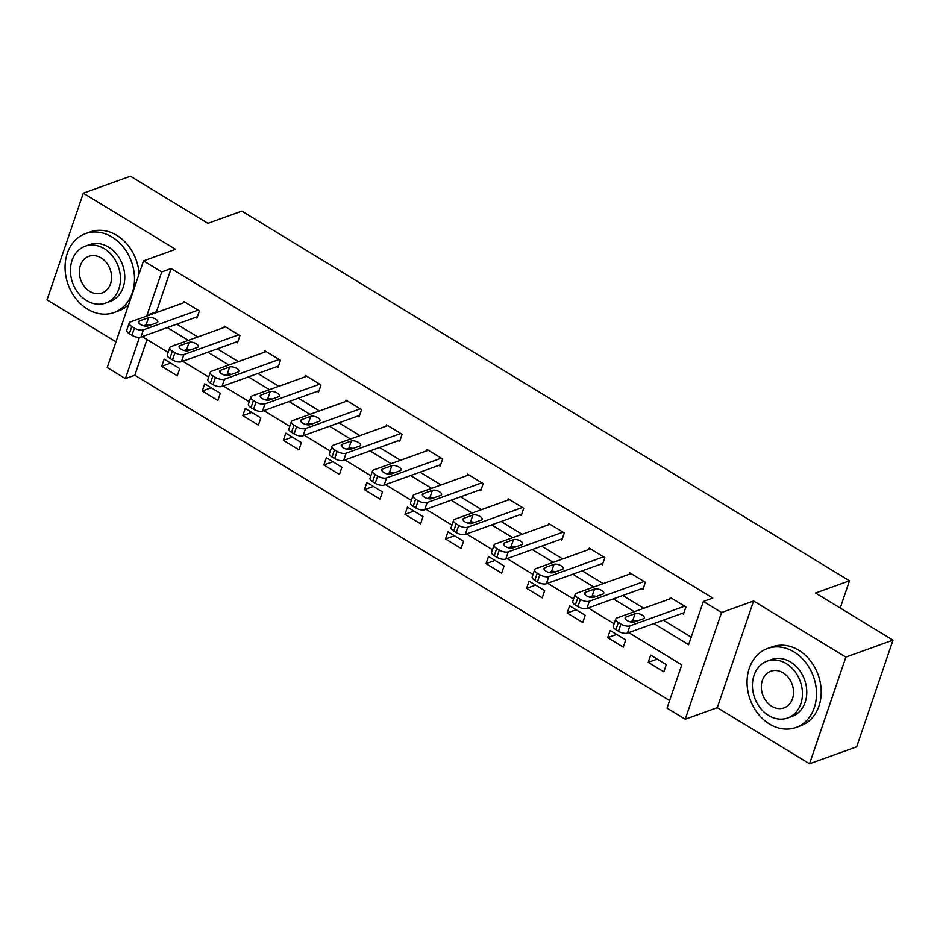<?xml version="1.0" encoding="UTF-8"?>
<svg xmlns="http://www.w3.org/2000/svg" width="940" height="940" viewBox="0 0 940 940"><rect width="100%" height="100%" fill="white"/><g stroke="black" fill="none" stroke-linecap="round" stroke-linejoin="round"><path stroke-width="1.41" d="M146.981 339.528L134.831 375.213L125.408 378.609L107.219 367.54L143.526 260.874L161.715 271.942L147.004 315.182L147.815 315.676M840.219 608.027L849.49 580.803L241.827 211.112L207.893 223.332L130.448 176.215L83.308 193.194L47 299.86L115.973 341.819M849.49 580.803L815.544 593.023L893 640.14L856.693 746.807L809.552 763.785L845.871 657.119L753.598 600.989L721.556 612.527L685.236 719.194L667.048 708.125L681.77 664.886L628.731 632.62M753.598 600.989L717.291 707.655L809.552 763.785M717.291 707.655L685.236 719.194M134.831 375.213L669.621 700.57M893 640.14L845.871 657.119M666.284 664.615L650.692 655.121L648.236 662.324L663.84 671.818L666.284 664.615M625.746 639.94L610.154 630.458L607.698 637.661L623.291 647.155L625.746 639.94M585.197 615.277L569.605 605.783L567.149 612.998L582.741 622.48L585.197 615.277M544.66 590.614L529.056 581.12L526.611 588.334L542.204 597.817L544.66 590.614M504.11 565.939L488.518 556.457L486.062 563.659L501.655 573.153L504.11 565.939M463.561 541.276L447.969 531.782L445.513 538.996L461.105 548.478L463.561 541.276M423.024 516.612L407.431 507.118L404.976 514.333L420.568 523.815L423.024 516.612M382.474 491.937L366.882 482.455L364.426 489.658L380.019 499.152L382.474 491.937M341.925 467.274L326.333 457.78L323.877 464.995L339.481 474.477L341.925 467.274M301.387 442.611L285.795 433.117L283.339 440.331L298.932 449.814L301.387 442.611M260.838 417.936L245.246 408.454L242.79 415.656L258.382 425.15L260.838 417.936M220.301 393.272L204.697 383.779L202.253 390.993L217.845 400.475L220.301 393.272M179.751 368.609L164.159 359.115L161.704 366.33L177.296 375.812L179.751 368.609M653.876 623.561L688.632 644.711L703.355 601.459L712.79 598.063L171.15 268.546L156.428 311.786L157.238 312.28M176.767 324.159L197.788 336.943M217.305 348.822L238.325 361.618M257.854 373.497L278.875 386.281M298.403 398.161L319.424 410.945M338.94 422.824L359.961 435.62M379.49 447.499L400.511 460.283M420.027 472.162L441.06 484.946M460.577 496.825L481.597 509.621M501.126 521.5L522.147 534.284M541.663 546.163L562.684 558.947M582.212 570.827L603.233 583.623M622.762 595.502L643.783 608.286M663.299 620.165L691.217 637.144M682.17 613.374L683.462 614.161L685.918 606.958L670.326 597.464L669.832 598.898M641.62 588.698L642.913 589.498L645.369 582.283L629.777 572.801L629.295 574.234M601.071 564.035L602.375 564.822L604.831 557.62L589.227 548.126L588.745 549.571M560.534 539.372L561.826 540.159L564.282 532.957L548.69 523.462L548.196 524.896M519.985 514.697L521.289 515.496L523.733 508.281L508.14 498.799L507.659 500.233M479.435 490.034L480.74 490.821L483.195 483.618L467.603 474.124L467.11 475.57M438.898 465.37L440.19 466.158L442.646 458.955L427.054 449.461L426.56 450.895M398.349 440.696L399.653 441.495L402.109 434.28L386.505 424.798L386.023 426.231M357.811 416.032L359.103 416.82L361.559 409.617L345.967 400.123L345.474 401.568M317.262 391.369L318.554 392.156L321.01 384.954L305.418 375.46L304.936 376.893M276.713 366.694L278.017 367.493L280.473 360.279L264.868 350.796L264.387 352.23M236.175 342.031L237.468 342.818L239.923 335.615L224.331 326.121L223.838 327.566M195.626 317.368L196.93 318.155L199.374 310.952L183.782 301.458L183.3 302.892M143.526 260.874L175.58 249.323L83.308 193.194M171.15 268.546L161.715 271.942M703.355 601.459L721.556 612.527M139.461 337.343L125.408 378.609M614.125 623.737L588.182 607.945M573.576 599.074L547.632 583.282M533.039 574.399L507.095 558.619M492.49 549.736L466.546 533.944M451.952 525.072L425.996 509.28M411.403 500.397L385.459 484.617M370.853 475.734L344.91 459.954M330.316 451.071L304.372 435.279M289.767 426.396L263.823 410.615M249.218 401.733L223.274 385.952M208.68 377.069L182.736 361.277M168.131 352.394L142.187 336.614M167.332 327.555L188.364 340.339M207.881 352.218L228.902 365.014M248.43 376.893L269.451 389.677M288.968 401.556L309.988 414.34M329.517 426.22L350.538 439.015M370.066 450.895L391.087 463.679M410.604 475.558L431.625 488.342M451.153 500.221L472.174 513.017M491.69 524.896L512.723 537.68M532.24 549.559L553.261 562.343M572.789 574.222L593.81 587.018M613.327 598.886L634.347 611.682M156.428 311.786L147.004 315.182M657.225 659.093L648.236 662.324M616.675 634.43L607.698 637.661M576.138 609.755L567.149 612.998M535.589 585.091L526.611 588.334M495.039 560.428L486.062 563.659M454.502 535.753L445.513 538.996M413.953 511.09L404.976 514.333M373.403 486.427L364.426 489.658M332.866 461.763L323.877 464.995M292.317 437.088L283.339 440.331M251.779 412.425L242.79 415.656M211.23 387.762L202.253 390.993M170.68 363.087L161.704 366.33M684.614 606.159L629.906 625.864A6.709 2.832 18.8 0 1 620.941 624.066L618.344 622.48A6.709 2.832 18.8 0 1 615.747 618.966A6.709 2.832 18.8 0 1 616.91 617.968L671.618 598.251M615.747 618.966L613.303 626.169A6.709 2.832 -161.2 0 0 615.888 629.694L618.485 631.269A6.709 2.832 -161.2 0 0 627.45 633.078L683.956 612.727M634.359 621.998A5.37 2.256 -161.2 0 1 628.261 621.129A5.37 2.256 -161.2 0 1 625.112 617.745A5.37 2.256 -161.2 0 1 626.04 616.945L635.087 613.679A5.37 2.256 -161.2 0 1 641.174 614.548A5.37 2.256 -161.2 0 1 644.335 617.944A5.37 2.256 -161.2 0 1 643.407 618.743L634.359 621.998M630.082 621.81L632.632 620.894A5.37 2.256 -161.2 0 1 636.897 621.082M769.508 724.023A41.971 33.675 -109.8 0 0 795.992 727.466A41.971 33.675 -109.8 0 0 816.484 692.498A41.971 33.675 -109.8 0 0 794.042 651.949A41.971 33.675 -109.8 0 0 767.545 648.494A41.971 33.675 -109.8 0 0 747.065 683.462A41.971 33.675 -109.8 0 0 769.508 724.023M795.992 727.466L800.704 725.774A41.971 33.675 -109.8 0 0 821.196 690.806A41.971 33.675 -109.8 0 0 798.753 650.245A41.971 33.675 -109.8 0 0 772.257 646.802L767.545 648.494M767.193 661.114L771.529 659.551A30.221 24.24 70.2 0 1 790.599 662.042A30.221 24.24 70.2 0 1 806.767 691.241A30.221 24.24 70.2 0 1 792.009 716.409L787.673 717.972A30.221 24.24 -109.8 0 0 802.431 692.803A30.221 24.24 -109.8 0 0 786.263 663.605A30.221 24.24 -109.8 0 0 767.193 661.114A30.221 24.24 -109.8 0 0 752.447 686.294A30.221 24.24 -109.8 0 0 768.603 715.493A30.221 24.24 -109.8 0 0 787.673 717.972M783.126 672.829A19.47 15.628 -109.8 0 0 770.835 671.219A19.47 15.628 -109.8 0 0 761.33 687.445A19.47 15.628 -109.8 0 0 771.74 706.269A19.47 15.628 -109.8 0 0 784.031 707.867A19.47 15.628 -109.8 0 0 793.536 691.64A19.47 15.628 -109.8 0 0 783.126 672.829M87.514 309.107A41.971 33.675 -109.8 0 0 114.01 312.55A41.971 33.675 -109.8 0 0 134.49 277.594A41.971 33.675 -109.8 0 0 112.048 237.033A41.971 33.675 -109.8 0 0 85.563 233.59A41.971 33.675 -109.8 0 0 65.072 268.546A41.971 33.675 -109.8 0 0 87.514 309.107M114.01 312.55L118.722 310.858A41.971 33.675 -109.8 0 0 128.627 304.642M139.108 273.834A41.971 33.675 -109.8 0 0 116.772 235.341A41.971 33.675 -109.8 0 0 90.275 231.886L85.563 233.59M85.211 246.198L89.547 244.635A30.221 24.24 70.2 0 1 108.617 247.126A30.221 24.24 70.2 0 1 124.773 276.325A30.221 24.24 70.2 0 1 110.027 301.493L105.691 303.056A30.221 24.24 -109.8 0 0 120.438 277.887A30.221 24.24 -109.8 0 0 104.281 248.689A30.221 24.24 -109.8 0 0 85.211 246.198A30.221 24.24 -109.8 0 0 70.453 271.378A30.221 24.24 -109.8 0 0 86.621 300.577A30.221 24.24 -109.8 0 0 105.691 303.056M101.144 257.913A19.47 15.628 -109.8 0 0 88.854 256.315A19.47 15.628 -109.8 0 0 79.348 272.529A19.47 15.628 -109.8 0 0 89.758 291.353A19.47 15.628 -109.8 0 0 102.049 292.951A19.47 15.628 -109.8 0 0 111.555 276.724A19.47 15.628 -109.8 0 0 101.144 257.913M644.076 581.496L589.356 601.201A6.709 2.832 18.8 0 1 580.391 599.403L577.795 597.817A6.709 2.832 18.8 0 1 575.21 594.292A6.709 2.832 18.8 0 1 576.361 593.293L631.081 573.588M575.21 594.292L572.754 601.506A6.709 2.832 -161.2 0 0 575.339 605.019L577.936 606.606A6.709 2.832 -161.2 0 0 586.913 608.415L643.407 588.052M593.81 597.335A5.37 2.256 -161.2 0 1 587.723 596.465A5.37 2.256 -161.2 0 1 584.562 593.07A5.37 2.256 -161.2 0 1 585.491 592.27L594.538 589.016A5.37 2.256 -161.2 0 1 600.625 589.885A5.37 2.256 -161.2 0 1 603.786 593.281A5.37 2.256 -161.2 0 1 602.857 594.08L593.81 597.335M589.545 597.135L592.082 596.219A5.37 2.256 -161.2 0 1 596.36 596.418M603.527 556.832L548.819 576.537A6.709 2.832 18.8 0 1 539.842 574.728L537.245 573.153A6.709 2.832 18.8 0 1 534.66 569.628A6.709 2.832 18.8 0 1 535.823 568.63L590.532 548.925M534.66 569.628L532.205 576.831A6.709 2.832 -161.2 0 0 534.789 580.356L537.398 581.942A6.709 2.832 -161.2 0 0 546.363 583.74L602.857 563.389M553.261 572.672A5.37 2.256 -161.2 0 1 547.174 571.802A5.37 2.256 -161.2 0 1 544.025 568.406A5.37 2.256 -161.2 0 1 544.942 567.607L554.001 564.353A5.37 2.256 -161.2 0 1 560.087 565.21A5.37 2.256 -161.2 0 1 563.236 568.606A5.37 2.256 -161.2 0 1 562.308 569.405L553.261 572.672M548.995 572.472L551.545 571.555A5.37 2.256 -161.2 0 1 555.81 571.755M562.978 532.158L508.27 551.862A6.709 2.832 18.8 0 1 499.305 550.064L496.708 548.478A6.709 2.832 18.8 0 1 494.123 544.965A6.709 2.832 18.8 0 1 495.274 543.966L549.982 524.25M494.123 544.965L491.667 552.168A6.709 2.832 -161.2 0 0 494.252 555.693L496.849 557.267A6.709 2.832 -161.2 0 0 505.814 559.077L562.32 538.726M512.723 547.996A5.37 2.256 -161.2 0 1 506.637 547.127A5.37 2.256 -161.2 0 1 503.476 543.743A5.37 2.256 -161.2 0 1 504.404 542.944L513.452 539.678A5.37 2.256 -161.2 0 1 519.538 540.547A5.37 2.256 -161.2 0 1 522.699 543.943A5.37 2.256 -161.2 0 1 521.77 544.742L512.723 547.996M508.458 547.809L510.996 546.892A5.37 2.256 -161.2 0 1 515.261 547.08M522.44 507.494L467.721 527.199A6.709 2.832 18.8 0 1 458.755 525.401L456.159 523.815A6.709 2.832 18.8 0 1 453.574 520.29A6.709 2.832 18.8 0 1 454.737 519.291L509.445 499.587M453.574 520.29L451.118 527.505A6.709 2.832 -161.2 0 0 453.703 531.018L456.299 532.604A6.709 2.832 -161.2 0 0 465.277 534.413L521.77 514.051M472.174 523.333A5.37 2.256 -161.2 0 1 466.087 522.464A5.37 2.256 -161.2 0 1 462.927 519.068A5.37 2.256 -161.2 0 1 463.855 518.269L472.902 515.014A5.37 2.256 -161.2 0 1 478.989 515.884A5.37 2.256 -161.2 0 1 482.149 519.279A5.37 2.256 -161.2 0 1 481.221 520.079L472.174 523.333M467.909 523.134L470.458 522.217A5.37 2.256 -161.2 0 1 474.724 522.417M481.891 482.831L427.183 502.536A6.709 2.832 18.8 0 1 418.218 500.726L415.609 499.152A6.709 2.832 18.8 0 1 413.024 495.627A6.709 2.832 18.8 0 1 414.188 494.628L468.896 474.923M413.024 495.627L410.569 502.829A6.709 2.832 -161.2 0 0 413.165 506.355L415.762 507.941A6.709 2.832 -161.2 0 0 424.727 509.738L481.233 489.388M431.625 498.67A5.37 2.256 -161.2 0 1 425.538 497.801A5.37 2.256 -161.2 0 1 422.389 494.405A5.37 2.256 -161.2 0 1 423.317 493.606L432.365 490.351A5.37 2.256 -161.2 0 1 438.451 491.209A5.37 2.256 -161.2 0 1 441.6 494.605A5.37 2.256 -161.2 0 1 440.684 495.404L431.625 498.67M427.359 498.47L429.909 497.554A5.37 2.256 -161.2 0 1 434.174 497.754M441.353 458.156L386.634 477.873A6.709 2.832 18.8 0 1 377.669 476.063L375.072 474.477A6.709 2.832 18.8 0 1 372.487 470.964A6.709 2.832 18.8 0 1 373.638 469.965L428.358 450.248M372.487 470.964L370.031 478.166A6.709 2.832 -161.2 0 0 372.616 481.691L375.213 483.266A6.709 2.832 -161.2 0 0 384.178 485.075L440.684 464.724M391.087 473.995A5.37 2.256 -161.2 0 1 385.001 473.126A5.37 2.256 -161.2 0 1 381.84 469.741A5.37 2.256 -161.2 0 1 382.768 468.943L391.815 465.676A5.37 2.256 -161.2 0 1 397.902 466.546A5.37 2.256 -161.2 0 1 401.063 469.941A5.37 2.256 -161.2 0 1 400.135 470.74L391.087 473.995M386.822 473.807L389.36 472.89A5.37 2.256 -161.2 0 1 393.637 473.079M400.804 433.493L346.096 453.197A6.709 2.832 18.8 0 1 337.119 451.4L334.522 449.814A6.709 2.832 18.8 0 1 331.938 446.288A6.709 2.832 18.8 0 1 333.101 445.29L387.809 425.585M331.938 446.288L329.482 453.503A6.709 2.832 -161.2 0 0 332.067 457.016L334.675 458.603A6.709 2.832 -161.2 0 0 343.64 460.412L400.135 440.049M350.538 449.332A5.37 2.256 -161.2 0 1 344.451 448.462A5.37 2.256 -161.2 0 1 341.291 445.066A5.37 2.256 -161.2 0 1 342.219 444.268L351.278 441.013A5.37 2.256 -161.2 0 1 357.365 441.882A5.37 2.256 -161.2 0 1 360.514 445.278A5.37 2.256 -161.2 0 1 359.585 446.077L350.538 449.332M346.272 449.132L348.822 448.216A5.37 2.256 -161.2 0 1 353.088 448.415M360.255 408.829L305.547 428.534A6.709 2.832 18.8 0 1 296.582 426.725L293.985 425.15A6.709 2.832 18.8 0 1 291.388 421.625A6.709 2.832 18.8 0 1 292.551 420.627L347.26 400.922M291.388 421.625L288.944 428.828A6.709 2.832 -161.2 0 0 291.529 432.353L294.126 433.939A6.709 2.832 -161.2 0 0 303.091 435.737L359.597 415.386M310 424.669A5.37 2.256 -161.2 0 1 303.902 423.799A5.37 2.256 -161.2 0 1 300.753 420.403A5.37 2.256 -161.2 0 1 301.681 419.604L310.729 416.349A5.37 2.256 -161.2 0 1 316.815 417.207A5.37 2.256 -161.2 0 1 319.976 420.603A5.37 2.256 -161.2 0 1 319.048 421.402L310 424.669M305.723 424.469L308.273 423.552A5.37 2.256 -161.2 0 1 312.538 423.752M319.718 384.154L264.998 403.871A6.709 2.832 18.8 0 1 256.033 402.062L253.436 400.475A6.709 2.832 18.8 0 1 250.851 396.962A6.709 2.832 18.8 0 1 252.002 395.963L306.722 376.247M250.851 396.962L248.395 404.165A6.709 2.832 -161.2 0 0 250.98 407.69L253.577 409.264A6.709 2.832 -161.2 0 0 262.554 411.074L319.048 390.723M269.451 399.994A5.37 2.256 -161.2 0 1 263.365 399.136A5.37 2.256 -161.2 0 1 260.204 395.74A5.37 2.256 -161.2 0 1 261.132 394.941L270.18 391.674A5.37 2.256 -161.2 0 1 276.266 392.544A5.37 2.256 -161.2 0 1 279.427 395.94A5.37 2.256 -161.2 0 1 278.499 396.739L269.451 399.994M265.186 399.805L267.724 398.889A5.37 2.256 -161.2 0 1 272.001 399.077M279.168 359.491L224.46 379.196A6.709 2.832 18.8 0 1 215.483 377.398L212.887 375.812A6.709 2.832 18.8 0 1 210.302 372.287A6.709 2.832 18.8 0 1 211.465 371.288L266.173 351.584M210.302 372.287L207.846 379.502A6.709 2.832 -161.2 0 0 210.431 383.015L213.039 384.601A6.709 2.832 -161.2 0 0 222.005 386.411L278.499 366.048M228.902 375.33A5.37 2.256 -161.2 0 1 222.815 374.461A5.37 2.256 -161.2 0 1 219.666 371.065A5.37 2.256 -161.2 0 1 220.583 370.266L229.642 367.011A5.37 2.256 -161.2 0 1 235.729 367.881A5.37 2.256 -161.2 0 1 238.878 371.277A5.37 2.256 -161.2 0 1 237.949 372.076L228.902 375.33M224.637 375.13L227.186 374.214A5.37 2.256 -161.2 0 1 231.452 374.414M238.619 334.828L183.911 354.533A6.709 2.832 18.8 0 1 174.946 352.723L172.349 351.149A6.709 2.832 18.8 0 1 169.764 347.624A6.709 2.832 18.8 0 1 170.916 346.625L225.624 326.92M169.764 347.624L167.308 354.827A6.709 2.832 -161.2 0 0 169.893 358.352L172.49 359.938A6.709 2.832 -161.2 0 0 181.455 361.736L237.961 341.385M188.364 350.667A5.37 2.256 -161.2 0 1 182.278 349.798A5.37 2.256 -161.2 0 1 179.117 346.402A5.37 2.256 -161.2 0 1 180.045 345.603L189.093 342.348A5.37 2.256 -161.2 0 1 195.179 343.206A5.37 2.256 -161.2 0 1 198.34 346.602A5.37 2.256 -161.2 0 1 197.412 347.401L188.364 350.667M184.099 350.467L186.637 349.551A5.37 2.256 -161.2 0 1 190.902 349.751M198.082 310.153L143.374 329.87A6.709 2.832 18.8 0 1 134.397 328.06L131.8 326.474A6.709 2.832 18.8 0 1 129.215 322.961A6.709 2.832 18.8 0 1 130.378 321.962L185.086 302.245M129.215 322.961L126.759 330.163A6.709 2.832 -161.2 0 0 129.344 333.688L131.941 335.263A6.709 2.832 -161.2 0 0 140.918 337.072L197.412 316.721M147.815 325.992A5.37 2.256 -161.2 0 1 141.728 325.134A5.37 2.256 -161.2 0 1 138.568 321.738A5.37 2.256 -161.2 0 1 139.496 320.94L148.543 317.673A5.37 2.256 -161.2 0 1 154.63 318.543A5.37 2.256 -161.2 0 1 157.791 321.938A5.37 2.256 -161.2 0 1 156.863 322.737L147.815 325.992M143.55 325.804L146.1 324.887A5.37 2.256 -161.2 0 1 150.365 325.076M627.45 633.078L629.906 625.864M618.485 631.269L620.941 624.066M615.888 629.694L618.344 622.48M626.04 616.945L625.359 618.943M635.087 613.679L632.632 620.894M586.913 608.415L589.356 601.201M577.936 606.606L580.391 599.403M575.339 605.019L577.795 597.817M585.491 592.27L584.809 594.268M594.538 589.016L592.082 596.219M546.363 583.74L548.819 576.537M537.398 581.942L539.842 574.728M534.789 580.356L537.245 573.153M544.942 567.607L544.272 569.605M554.001 564.353L551.545 571.555M505.814 559.077L508.27 551.862M496.849 557.267L499.305 550.064M494.252 555.693L496.708 548.478M504.404 542.944L503.723 544.942M513.452 539.678L510.996 546.892M465.277 534.413L467.721 527.199M456.299 532.604L458.755 525.401M453.703 531.018L456.159 523.815M463.855 518.269L463.173 520.266M472.902 515.014L470.458 522.217M424.727 509.738L427.183 502.536M415.762 507.941L418.218 500.726M413.165 506.355L415.609 499.152M423.317 493.606L422.636 495.603M432.365 490.351L429.909 497.554M384.178 485.075L386.634 477.873M375.213 483.266L377.669 476.063M372.616 481.691L375.072 474.477M382.768 468.943L382.087 470.94M391.815 465.676L389.36 472.89M343.64 460.412L346.096 453.197M334.675 458.603L337.119 451.4M332.067 457.016L334.522 449.814M342.219 444.268L341.537 446.265M351.278 441.013L348.822 448.216M303.091 435.737L305.547 428.534M294.126 433.939L296.582 426.725M291.529 432.353L293.985 425.15M301.681 419.604L301 421.602M310.729 416.349L308.273 423.552M262.554 411.074L264.998 403.871M253.577 409.264L256.033 402.062M250.98 407.69L253.436 400.475M261.132 394.941L260.451 396.939M270.18 391.674L267.724 398.889M222.005 386.411L224.46 379.196M213.039 384.601L215.483 377.398M210.431 383.015L212.887 375.812M220.583 370.266L219.913 372.264M229.642 367.011L227.186 374.214M181.455 361.736L183.911 354.533M172.49 359.938L174.946 352.723M169.893 358.352L172.349 351.149M180.045 345.603L179.364 347.6M189.093 342.348L186.637 349.551M140.918 337.072L143.374 329.87M131.941 335.263L134.397 328.06M129.344 333.688L131.8 326.474M139.496 320.94L138.815 322.937M148.543 317.673L146.1 324.887"/></g></svg>
